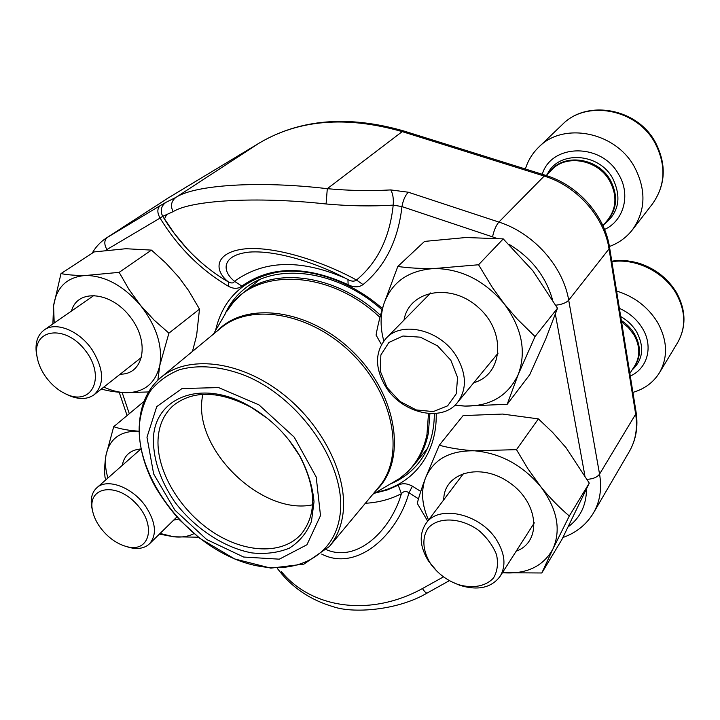 <?xml version="1.0" encoding="UTF-8"?>
<svg xmlns="http://www.w3.org/2000/svg" width="720" height="720" viewBox="0 0 720 720"><rect width="100%" height="100%" fill="white"/><g stroke="black" fill="none" stroke-linecap="round" stroke-linejoin="round"><path stroke-width="1.08" d="M99.9 526.995C107.478 537.219 116.469 543.789 126.9 546.678C149.958 553.005 156.798 525.132 136.224 503.712C116.1 481.851 87.561 486.747 92.412 510.084C93.474 515.745 95.967 521.388 99.9 526.995M92.484 510.453L91.701 507.06C90.315 498.69 91.998 492.273 96.777 487.818C107.136 477.684 132.894 487.341 145.908 506.727C155.88 522.45 157.077 534.816 149.508 543.825C144.72 548.253 138.186 549.504 129.879 547.587L126.531 546.588M387.018 387.549L399.825 401.373L416.268 409.941L433.278 411.588L447.597 405.864L456.318 393.714L457.542 377.415L450.837 360.261L437.517 345.834L420.363 337.176L402.975 336.015L388.908 342.441L380.862 354.987L380.25 371.061L387.018 387.549M609.417 246.51C618.687 243.099 626.337 237.555 632.367 229.887C645.786 210.852 646.425 189.756 634.275 166.617C614.961 131.427 562.977 121.815 538.731 147.177C532.413 153.306 527.976 160.587 525.402 169.011M385.713 386.748C374.679 367.983 374.805 351.828 386.109 338.301C401.976 320.463 440.685 329.859 456.525 356.4C466.686 374.13 467.01 389.484 457.506 402.471C441.909 422.82 401.913 413.415 385.713 386.748M430.029 562.788L432.171 565.794C439.092 574.569 447.795 580.833 458.298 584.586C472.635 588.816 485.964 586.377 493.587 577.863C497.421 571.221 498.402 563.472 496.512 554.589C492.885 545.625 486.972 537.561 478.755 530.406C460.953 517.491 438.678 516.591 428.382 527.85C421.812 537.057 422.505 550.197 430.029 562.788M632.907 392.391C644.535 389.007 653.382 382.455 659.448 372.753C668.16 357.183 667.494 340.326 657.432 322.173C647.865 306.873 634.248 296.496 616.59 291.033M436.968 571.23L428.598 561.213C419.715 546.849 418.851 534.249 426.015 523.413C438.624 504.189 480.672 513.621 496.836 540.369C505.053 553.977 506.151 565.956 500.13 576.306C491.427 587.826 478.008 590.832 459.873 585.324L451.629 581.778M45.441 376.416C51.444 384.813 58.608 390.825 66.924 394.461C92.403 405.999 105.903 376.542 85.374 350.541C65.367 324.054 32.247 328.689 36.945 356.013C37.998 362.952 40.833 369.756 45.441 376.416M37.116 357.129L36.36 353.187C35.037 342.648 37.638 334.926 44.172 330.003C55.809 321.192 79.425 330.714 92.142 349.776C103.959 369.243 104.679 384.174 94.32 394.578C87.768 399.366 79.515 399.762 69.543 395.748L65.88 394.011M454.716 405.414L464.823 406.071L507.186 404.289L529.767 374.661L545.706 339.066L557.496 308.223L532.908 270.837L503.244 238.896L478.557 264.762L434.556 268.515C420.849 268.686 408.6 268.011 397.8 266.463L383.715 304.371C380.115 315.99 377.568 326.232 376.074 335.079L381.438 344.565M503.244 238.896L465.912 237.519L424.539 241.407L397.8 266.463M557.496 308.223L535.032 336.564L517.032 318.834L504.216 303.849L492.435 287.577L478.557 264.762M507.186 404.289L518.274 374.409L535.032 336.564M404.01 320.094C408.861 290.475 450.684 282.195 478.35 307.431C506.574 332.082 502.929 374.715 473.778 382.689M455.121 405.036L464.823 406.071C490.338 406.422 508.158 395.865 518.274 374.409C526.617 351.576 521.937 328.059 504.216 303.849C484.704 280.692 461.493 268.92 434.556 268.515C408.465 270.189 391.518 282.141 383.715 304.371C380.205 315.9 380.241 328.086 383.814 340.938M449.442 580.617L427.194 593.019C397.017 610.857 352.26 613.494 333.243 606.699C312.471 600.615 295.434 589.851 282.132 574.398L281.403 571.617C311.274 608.157 369.756 617.472 422.442 588.555L443.547 576.837M418.5 498.834L408.987 492.75C397.467 534.888 356.958 572.256 321.705 554.103M92.142 253.242C95.652 247.005 100.377 241.929 106.335 238.023L160.353 205.542C157.122 208.386 157.032 212.571 160.065 218.097C177.948 247.266 200.79 270.018 228.591 286.371L228.474 281.997C212.157 269.145 215.559 250.092 249.966 248.499C285.525 247.815 332.037 266.355 356.49 280.026C377.532 262.557 389.763 237.591 393.201 205.128C371.601 206.451 349.236 206.064 326.079 203.976C255.753 196.281 190.98 200.304 173.106 211.68L162.765 216.288L174.195 233.271L187.281 248.949C199.728 262.269 213.462 273.285 228.474 281.997C231.633 283.464 233.649 283.239 234.513 281.304C263.457 260.262 299.898 259.011 343.845 277.551L342.135 276.552M173.106 211.68C170.28 205.857 171.234 201.087 175.968 197.361C194.787 184.968 258.228 180.513 327.303 188.685L402.219 131.616C346.545 115.677 298.836 119.529 259.101 143.163L167.697 198.288L106.335 238.023M348.102 279.603L341.721 276.345C318.78 264.402 277.938 250.065 249.588 252.072C222.345 254.754 220.959 270.423 234.513 281.304L241.875 286.092C238.203 288.963 233.775 289.053 228.591 286.371M326.466 549.72C357.714 563.031 391.14 529.659 401.4 493.704L398.241 485.208C402.318 482.976 407.052 483.309 412.425 486.189L420.75 491.436M365.337 503.289C378.477 502.524 390.492 499.329 401.4 493.704C403.533 491.184 406.062 490.869 408.987 492.75L412.425 486.189M427.158 593.028C426.141 593.235 424.566 591.741 422.442 588.555M347.94 279.522L348.12 284.679C353.817 287.577 358.794 287.541 363.033 284.58C385.11 266.454 398.088 240.462 401.967 206.595C403.11 200.178 405.225 195.39 408.312 192.222L390.744 189.918C392.886 193.653 393.705 198.72 393.201 205.128L401.967 206.595L492.543 236.871C493.956 230.364 496.071 225.432 498.879 222.066L544.212 176.067L402.219 131.616L404.154 131.094L545.643 175.338M363.033 284.58L356.49 280.026C354.321 281.655 351.522 281.511 348.093 279.603L342.072 276.525M326.079 203.976L327.303 188.685C349.173 190.683 370.323 191.088 390.744 189.918M168.984 197.487L107.406 237.348C104.13 240.183 103.968 244.251 106.902 249.543L160.065 218.097L162.729 216.279L161.685 213.912L162.765 216.288M161.64 213.777C160.569 208.971 162.027 205.155 166.014 202.32L160.353 205.542M146.979 437.22L156.735 406.611L182.034 388.539L218.592 387.585L258.984 404.892L294.192 437.121L316.215 477.045L320.499 515.619L306.954 544.752L279.333 559.17L243.666 557.037L206.721 539.541L174.906 510.165L153.666 473.985L146.979 437.22M153.378 440.109C153.549 397.485 201.852 377.775 250.524 406.764C271.485 419.139 288.099 435.834 300.375 456.858C308.142 472.185 312.696 487.17 314.028 501.804L311.445 521.496C306.729 532.953 299.385 541.827 289.404 548.127C278.244 552.717 265.77 554.31 251.982 552.924C223.911 547.722 194.715 528.336 174.933 502.173C160.794 481.464 153.603 460.782 153.378 440.109M288.603 439.578L299.547 455.715C316.323 488.052 316.935 514.125 301.365 533.943C282.708 555.21 244.332 553.221 212.058 531.549C179.721 509.967 156.609 471.312 158.04 439.659C158.778 425.34 163.917 413.919 173.43 405.405C193.329 389.934 219.402 390.663 251.658 407.601L267.741 418.617M312.579 504.801C263.196 515.502 196.371 452.592 201.807 400.923L202.635 394.335M541.8 572.985L553.023 548.793C543.267 566.487 526.401 574.461 502.434 572.715L541.8 572.985L561.951 539.424L589.275 483.12L566.1 447.768L552.672 432.45L538.398 418.887L516.492 449.64L474.66 450.819C461.556 449.928 449.757 448.074 439.281 445.239L425.385 478.251C421.722 488.052 419.022 496.431 417.267 503.37L427.698 521.172M538.398 418.887L502.551 414.063L463.095 415.602L439.281 445.239M589.275 483.12L569.313 515.988C559.305 507.582 549.738 497.754 540.612 486.513L527.85 468.693L516.492 449.64M428.553 520.038C421.857 505.098 420.804 491.166 425.385 478.251C433.269 459.495 449.694 450.351 474.66 450.819C500.382 453.141 522.369 465.039 540.612 486.513C557.163 508.77 561.303 529.533 553.023 548.793L569.313 515.988M443.754 499.815C443.664 472.644 480.42 461.925 509.472 482.643C538.974 502.794 542.034 541.971 516.213 551.16M192.474 351.414L196.623 335.475L199.494 309.114L188.559 290.502L178.839 277.254L165.825 263.016L151.461 250.11L119.16 272.358L85.959 275.454C76.149 275.571 67.824 274.95 60.993 273.591L53.577 305.829L52.875 323.964M151.461 250.11L125.829 248.724L94.149 251.928L60.993 273.591M199.494 309.114L168.921 333.153L154.125 320.112L140.562 305.442L128.898 289.314L119.16 272.358M157.869 380.151L159.804 365.346L168.921 333.153M101.358 389.034C108.045 391.005 116.046 392.22 125.361 392.679L148.419 391.95M71.505 311.022C77.391 288.486 111.087 291.33 130.437 317.169C150.264 342.603 143.658 374.661 120.222 374.157M103.833 387.081C111.195 390.501 118.368 392.373 125.361 392.679C143.874 392.814 155.358 383.706 159.804 365.346C162.81 345.879 156.393 325.908 140.562 305.442C123.624 285.867 105.426 275.868 85.959 275.454C67.311 276.777 56.511 286.902 53.577 305.829L54.207 323.037M107.928 478.008C105.489 469.881 104.841 462.33 105.975 455.346C109.332 438.984 120.105 430.92 138.294 431.154L138.87 431.199L138.294 431.154C128.736 430.497 120.537 429.021 113.706 426.708L105.975 455.346C104.616 463.914 104.31 471.285 105.039 477.468L106.128 479.601M143.622 401.733L113.706 426.708M159.417 534.096L173.808 536.796L198.342 537.192M122.247 465.426C124.173 455.364 130.401 449.865 140.949 448.947L96.777 487.818M178.776 519.057L173.655 520.11M160.083 533.439L173.808 536.796C181.467 537.615 188.199 536.553 193.995 533.637M562.374 124.524C586.872 99.252 636.849 108.18 655.101 141.768C666.756 164.061 665.874 184.77 652.455 203.913C665.595 185.31 666.369 164.853 654.777 142.542C636.354 108.639 586.125 99.738 562.374 124.524L538.731 147.177M604.566 229.482C623.871 220.779 631.035 194.562 618.624 174.33C601.461 142.578 551.286 143.586 542.259 174.285M604.026 224.406C619.002 212.607 621.855 197.199 612.594 178.173C598.509 152.28 558.072 150.525 547.362 174.294M606.222 221.733C617.148 209.961 618.516 196.092 610.326 180.135C597.762 157.257 562.923 152.946 549.774 171.837M602.946 225.72L608.031 219.528C616.626 207.954 617.157 195.048 609.624 180.81C597.87 159.543 566.181 153.882 551.772 169.803L546.165 175.509M611.793 261.216C620.658 259.722 630.162 260.541 640.323 263.682C655.848 269.1 667.836 278.613 676.296 292.221C686.043 309.852 686.493 326.637 677.664 342.567C686.223 327.294 685.692 310.887 676.071 293.337C663.633 271.647 635.499 257.976 611.865 261.675M630.27 376.038C647.604 368.523 653.616 346.284 642.357 328.203C636.903 319.356 629.244 312.741 619.38 308.358M632.034 370.044C643.059 359.811 644.589 347.067 636.624 331.821C632.745 325.485 627.435 320.382 620.694 316.53M633.519 367.713C641.061 357.84 641.394 346.59 634.509 333.963C631.233 328.581 626.841 324.09 621.333 320.49M629.856 373.446L634.833 365.67C640.413 356.184 640.089 345.87 633.87 334.719L628.479 327.69L621.549 321.849M391.797 483.336C402.228 478.845 411.021 472.239 418.167 463.536C428.832 450.333 434.232 433.683 434.367 413.586M382.05 309.843C337.014 269.388 275.166 262.449 244.404 288.945C235.656 296.046 229.014 304.803 224.478 315.216M587.133 479.331C593.082 478.989 597.231 477.252 599.562 474.12L635.67 414.144L609.03 248.895C604.305 216.819 576.801 185.841 544.212 176.067L545.733 175.374C577.917 185.094 604.719 215.244 609.543 247.275L609.03 248.895L568.701 300.204L599.562 474.12C602.001 488.727 599.985 501.642 593.523 512.874L629.361 451.485C635.67 440.532 637.767 428.085 635.67 414.144L636.093 412.182L609.57 247.392M166.014 202.32L175.968 197.361L259.335 143.019M408.312 192.222L498.879 222.066C533.484 233.019 563.157 266.31 568.701 300.204C566.208 302.841 561.897 304.506 555.768 305.199M215.541 330.507C222.894 298.683 243.396 279.261 277.056 272.241C309.618 267.075 350.451 280.638 382.428 308.538M436.203 413.424C437.337 454.806 412.02 485.451 376.461 492.192M106.902 249.543L105.561 250.38M122.148 392.508L129.294 413.703M374.796 493.155L386.973 490.05L398.241 485.208M568.368 526.698C580.275 517.752 586.323 505.242 586.512 489.186M584.829 475.38L555.381 314.226M552.474 299.583C545.688 276.075 531.126 257.607 508.788 244.161M496.422 238.266L492.543 236.871M348.12 284.679C305.685 265.383 270.27 265.851 241.875 286.092M164.439 219.078L166.419 215.019M162.729 216.279C169.821 228.087 178.002 238.977 187.281 248.949C178.002 238.986 169.821 228.087 162.729 216.279L161.685 213.921M429.903 413.613L428.319 433.332C425.826 445.743 420.957 456.417 413.694 465.354L427.356 448.569M379.962 317.385C327.069 267.201 250.371 267.804 226.449 311.841L233.685 301.941L242.559 293.409C274.077 266.319 336.42 274.392 380.511 315.306M217.395 330.867C246.006 300.357 310.725 308.952 354.402 353.223C398.475 397.116 406.755 461.871 376.119 490.347M393.03 482.625L395.172 481.383C411.894 471.195 422.496 455.571 426.969 434.502L428.499 413.523M213.426 334.134L225.198 313.983M378.837 487.08C404.856 457.011 394.614 396.171 352.971 354.645C311.652 312.813 250.866 302.283 220.671 328.158L161.01 377.361C187.335 355.167 237.96 360.072 280.368 392.067C322.848 423.891 348.993 477.36 342.675 515.853C340.722 527.949 336.285 538.164 329.355 546.507L378.837 487.08M339.741 516.843C348.183 468.738 302.544 399.06 245.322 375.606C221.427 366.3 198.405 364.392 179.37 369.765C167.535 374.58 157.824 381.69 150.264 391.077C144.081 401.544 140.391 413.397 139.194 426.645C137.511 474.435 178.227 532.305 228.735 556.209C279.099 580.698 332.181 565.317 339.741 516.843M176.868 516.96L149.508 543.825M126.9 546.678L129.879 547.587M92.412 510.084L91.701 507.06M652.455 203.913L632.367 229.887M430.749 292.896L386.109 338.301M498.087 353.151L457.506 402.471M677.664 342.567L659.448 372.753M463.761 473.202L426.015 523.413M534.339 522.819L500.13 576.306M458.298 584.586L459.873 585.324M432.171 565.794L430.965 564.543M94.176 295.29L44.172 330.003M141.705 357.21L94.32 394.578M66.924 394.461L69.543 395.748M36.945 356.013L36.36 353.187M562.923 537.507C576.225 532.818 586.422 524.61 593.523 512.874M282.132 574.398L277.308 568.422M119.205 392.274L127.08 415.548M636.111 412.335C638.289 426.726 636.039 439.776 629.361 451.485M404.028 131.049C348.273 115.002 300.006 119.016 259.218 143.091L168.147 198M242.559 293.409L259.416 279.819M372.825 494.289L399.582 478.512L407.709 471.834L413.694 465.354M251.658 407.601L250.524 406.764M299.547 455.715L300.375 456.858M161.01 377.361C133.164 400.698 132.759 446.706 155.574 487.287C162.441 498.78 170.442 509.661 179.595 519.93L199.719 538.281L234.657 558.945L270.837 568.134L303.921 564.129L329.355 546.507"/></g></svg>
